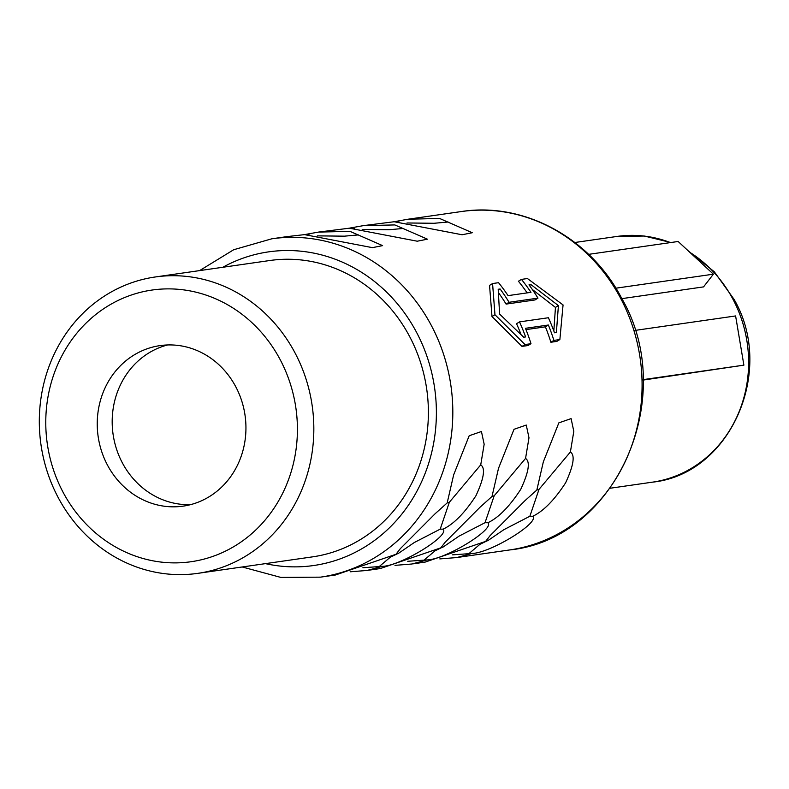 <?xml version="1.0" encoding="UTF-8"?>
<svg xmlns="http://www.w3.org/2000/svg" width="789" height="789" viewBox="0 0 789 789"><rect width="100%" height="100%" fill="white"/><g stroke="black" fill="none" stroke-linecap="round" stroke-linejoin="round"><path stroke-width="1.18" d="M167.584 344.961A81.089 74.205 -98.2 0 0 122.423 462.975A81.089 74.205 81.8 0 0 190.543 504.654M235.704 386.64A81.089 74.205 -98.2 0 0 160.049 345.612A81.089 74.205 -98.2 0 0 107.482 465.125A81.089 74.205 81.8 0 0 183.127 506.144A81.089 74.205 81.8 0 0 235.704 386.64M280.085 359.478A137.227 125.569 81.8 0 1 235.309 545.722A137.227 125.569 81.8 0 1 63.1 492.287A137.227 125.569 81.8 0 1 107.876 306.043A137.227 125.569 81.8 0 1 280.085 359.478M294.928 352.722A149.703 136.99 81.8 0 1 197.871 573.347A149.703 136.99 81.8 0 1 58.218 497.603A149.703 136.99 81.8 0 1 155.265 276.978A149.703 136.99 81.8 0 1 294.928 352.722M155.265 276.978L269.828 260.518A149.703 136.99 -98.2 0 1 409.481 336.252A149.703 136.99 81.8 0 1 312.434 556.876L197.871 573.347M492.001 316.547L489.545 285.391L492.573 283.547L494.959 314.732L492.001 316.547L521.983 346.401L525.01 344.556L494.959 314.732M527.141 292.887A170.917 156.4 -98.2 0 0 518.432 281.239L521.46 279.395A174.655 159.822 -98.2 0 1 530.987 292.334L508.067 295.628A174.655 159.822 -98.2 0 0 498.549 282.689L492.573 283.547M199.597 270.607L233.712 249.728L271.791 238.801L286.821 236.641L304.524 234.629L372.408 247.647L382.616 245.626L350 231.364L318.44 232.094L304.268 234.658M318.44 232.094L349.349 228.189L417.243 241.207L427.441 239.185L394.835 224.924L363.265 225.654L349.093 228.208M363.265 225.654L394.175 221.739L462.068 234.757L472.266 232.735L439.66 218.474L408.091 219.204L393.918 221.768M553.829 330.966L555.456 307.424L532.289 289.445M506.104 304.1L509.063 302.286L537.96 298.134L534.991 299.948L506.104 304.1A170.917 156.4 -98.2 0 0 498.648 292.916M358.453 234.905L344.418 236.167L317.365 235.862M309.909 235.122L304.524 234.629M403.278 228.455L389.243 229.727L362.19 229.421M354.734 228.682L349.349 228.189M448.103 222.015L434.078 223.277L407.016 222.971M399.559 222.242L394.175 221.739M525.987 329.624L545.386 326.833A170.917 156.4 -98.2 0 1 550.87 342.248L556.847 341.39L559.874 339.536L563.06 304.939L527.437 278.537L521.46 279.395M525.01 344.556L530.987 343.698L527.959 345.543L521.983 346.401M447.176 502.928L449.345 502.258L480.728 464.869L484.16 444.237L481.438 431.504L469.189 435.755L453.675 474.791L447.176 502.928L435.242 513.629L400.388 548.592L395.979 554.282L335.463 574.994L320.433 577.154A170.917 156.4 81.8 0 0 431.238 325.275A170.917 156.4 81.8 0 0 271.791 238.801M480.728 464.869C485.59 468.055 483.992 478.351 475.945 495.739C464.721 512.968 453.774 524.103 443.093 529.163C450.361 535.514 400.595 565.999 382.3 566.364L367.082 570.457L350.168 571.798M492.001 496.478L494.17 495.817L525.553 458.429L528.985 437.796L526.263 425.054L514.014 429.305L498.5 468.35L492.001 496.478L480.067 507.189L445.213 542.151L440.804 547.842L380.288 568.553L367.98 570.319M525.553 458.429C530.415 461.614 528.827 471.901 520.77 489.288C509.546 506.518 498.599 517.663 487.918 522.712C495.186 529.074 445.43 559.559 427.125 559.924L411.907 564.007L394.993 565.358M536.836 490.038L539.005 489.367L570.388 451.989L573.81 431.346L571.098 418.614L558.849 422.865L543.325 461.9L536.836 490.038L524.892 500.739L490.038 535.701L485.629 541.392L425.113 562.103L412.805 563.879M570.388 451.989C575.25 455.174 573.652 465.461 565.595 482.848C554.371 500.078 543.424 511.213 532.753 516.272C540.011 522.624 490.255 553.109 471.96 553.474L456.742 557.567L439.818 558.908M520.947 334.27A170.917 156.4 -98.2 0 0 516.529 323.707L519.497 321.892L548.385 317.74A174.655 159.822 -98.2 0 1 554.48 332.78L556.383 332.504L558.415 305.609L530.898 284.573L528.995 284.839A174.655 159.822 -98.2 0 1 537.96 298.134M362.891 567.735L382.3 566.364M395.979 554.282L398.297 553.464L414.274 542.536L440.203 529.143L449.345 502.258M397.597 553.671L390.239 557.241L379.598 566.236M440.203 529.143L443.093 529.163M407.716 561.285L427.125 559.924M440.804 547.842L443.122 547.024L459.099 536.096L485.028 522.703L494.17 495.817M442.422 547.221L435.074 550.801L424.423 559.795M485.028 522.703L487.918 522.712M452.541 554.845L471.96 553.474M485.629 541.392L487.957 540.573L503.924 529.646L529.863 516.253L539.005 489.367M487.247 540.781L479.899 544.351L469.248 553.345M529.863 516.253L532.753 516.272M519.497 321.892A174.655 159.822 -98.2 0 1 525.592 336.933L523.689 337.199L499.605 314.061L498.204 289.267L500.108 288.991A174.655 159.822 -98.2 0 1 509.063 302.286M530.987 343.698A174.655 159.822 -98.2 0 0 525.444 328.313L548.365 325.019A174.655 159.822 -98.2 0 1 553.898 340.404L559.874 339.536M555.456 307.424L558.415 305.609M529.449 285.45L530.898 284.573M498.313 290.096L500.108 288.991M550.87 342.248L553.898 340.404M545.386 326.833L548.365 325.019M643.055 379.647L743.889 365.149L643.065 380.091M634.977 330.413L735.604 315.945L743.889 365.149M615.884 288.192L713.394 274.178L703.541 286.89L621.86 298.637M588.624 254.354L678.136 241.483L713.394 274.178M222.843 267.264A158.441 144.979 81.8 0 1 416.385 332.031A158.441 144.979 81.8 0 1 410.3 502.366A158.441 144.979 81.8 0 1 265.449 563.632M408.091 219.214L461.062 211.59A170.917 156.4 81.8 0 1 620.499 298.064A170.917 156.4 81.8 0 1 509.704 549.943L457.64 557.428M689.892 252.381A124.129 113.586 81.8 0 1 732.942 299.228A124.129 113.586 81.8 0 1 652.464 482.158L610.193 488.233M574.865 242.499L617.136 236.424A124.129 113.586 81.8 0 1 670.413 242.588M461.062 211.59C523.797 201.678 590.537 237.903 621.653 298.252C679.043 396.877 616.387 539.183 509.704 549.943M617.136 236.424L644.297 236.029L670.906 242.519M688.333 250.941L714.321 271.791L734.095 299.406C775.755 370.998 730.16 474.288 652.464 482.158M242.203 566.975L280.815 577.41L320.433 577.154"/></g></svg>
